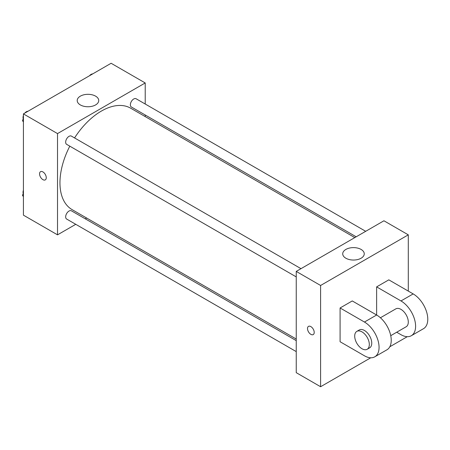 <?xml version="1.0" encoding="UTF-8"?>
<svg xmlns="http://www.w3.org/2000/svg" width="450" height="450" viewBox="0 0 450 450"><rect width="100%" height="100%" fill="white"/><g stroke="black" fill="none" stroke-linecap="round" stroke-linejoin="round"><path stroke-width="0.67" d="M75.763 224.314L57.521 234.844L23.422 215.156L23.422 113.895L111.116 63.27L145.215 82.957L145.215 104.017M86.653 218.025L85.275 218.824M69.806 146.166A58.562 33.812 120 0 0 59.957 182.807A58.562 33.812 120 0 0 72.09 209.621L296.241 339.03M354.803 237.6L130.652 108.186A58.562 33.812 120 0 0 74.559 137.936M145.215 114.998L145.215 116.595M57.521 234.844L57.521 133.588L145.215 82.957M365.692 231.311L136.097 98.752A4.753 2.745 120 0 0 132.435 100.029A4.753 2.745 120 0 0 130.359 104.811A4.753 2.745 120 0 0 131.344 106.987L356.186 236.801M296.241 340.627L71.398 210.814A4.753 2.745 120 0 0 67.736 212.085A4.753 2.745 120 0 0 65.661 216.872A4.753 2.745 120 0 0 66.645 219.049L296.241 351.608M296.241 276.896L66.645 144.343A4.753 2.745 -60 0 1 66.645 138.853A4.753 2.745 -60 0 1 71.398 136.108L300.994 268.667M57.521 133.588L23.422 113.895M80.359 104.934A10.766 6.216 180 0 1 77.209 100.536A10.766 6.216 180 0 1 87.975 94.32A10.766 6.216 180 0 1 98.736 100.536A10.766 6.216 180 0 1 92.093 106.279A10.766 6.216 180 0 1 80.359 104.934M46.26 177.711A4.736 2.734 60 0 1 45.276 179.882A4.736 2.734 60 0 1 40.539 177.143A4.736 2.734 60 0 1 40.539 171.675A4.736 2.734 60 0 1 44.19 172.946A4.736 2.734 60 0 1 46.26 177.711M45.276 179.882A4.736 2.734 60 0 1 40.539 177.143A4.736 2.734 60 0 1 40.539 171.675M370.749 357.778L320.603 386.73L296.241 372.668L296.241 271.406L383.934 220.781L408.296 234.844L408.296 291.099M23.422 121.984L22.5 120.673L23.422 118.299M25.622 112.624L32.068 108.906M23.422 121.207L22.5 120.673M23.422 115.515A4.753 2.745 120 0 0 23.029 117.551A4.753 2.745 120 0 0 23.237 118.772M27.816 111.274A4.753 2.745 120 0 0 24.823 113.091M90.321 75.274L96.761 71.556M92.514 73.924A4.753 2.745 120 0 0 89.522 75.735M23.422 196.689L22.5 195.379L23.422 193.005M23.422 195.913L22.5 195.379M23.422 190.221A4.753 2.745 120 0 0 23.029 192.263A4.753 2.745 120 0 0 23.237 193.477M310.86 334.344A4.736 2.734 -120 0 0 313.228 334.581A4.736 2.734 60 0 1 310.86 334.344A4.736 2.734 60 0 1 307.761 330.171A4.736 2.734 60 0 1 308.492 326.374A4.736 2.734 -120 0 0 307.766 330.171A4.736 2.734 -120 0 0 310.86 334.344M308.492 326.374A4.736 2.734 60 0 1 313.228 329.108A4.736 2.734 60 0 1 313.228 334.581M320.603 386.73L320.603 285.474L296.241 271.406L383.934 220.781M296.241 372.668L296.241 271.406M361.097 249.435A10.766 6.216 180 0 1 364.252 253.828A10.766 6.216 180 0 1 353.486 260.044A10.766 6.216 180 0 1 342.72 253.828A10.766 6.216 180 0 1 349.369 248.085A10.766 6.216 180 0 1 361.097 249.435M320.603 285.474L408.296 234.844M407.284 336.684L389.812 346.77M340.088 341.73L340.088 307.974L364.449 322.037A20.672 11.936 60 0 1 377.949 340.251A20.672 11.936 60 0 1 374.782 356.816A20.672 11.936 60 0 1 364.449 355.793L340.088 341.73M374.782 356.816L386.961 349.785A20.672 11.936 -120 0 0 390.127 333.219A20.672 11.936 -120 0 0 376.627 315.006L352.266 300.943L340.088 307.974M364.449 322.037L376.627 315.006L376.627 286.881L388.806 279.849L413.168 293.912A20.672 11.936 60 0 1 426.668 312.126A20.672 11.936 60 0 1 423.501 328.686L411.322 335.717A20.672 11.936 60 0 1 400.984 334.699L396.703 332.224M380.407 317.767L395.82 308.869A10.333 5.968 60 0 1 403.785 311.636A10.333 5.968 60 0 1 408.296 322.037A10.333 5.968 60 0 1 406.153 326.767L390.746 335.666M413.168 293.912L400.984 300.943L376.627 286.881M400.984 300.943A20.672 11.936 60 0 1 414.489 319.157A20.672 11.936 60 0 1 411.322 335.717M356.844 331.369L359.28 329.963A10.333 5.968 60 0 1 367.245 332.736A10.333 5.968 60 0 1 371.756 343.136A10.333 5.968 60 0 1 369.613 347.867L367.178 349.273A10.333 5.968 60 0 1 356.844 343.305A10.333 5.968 60 0 1 356.844 331.369A10.333 5.968 60 0 1 364.809 334.142A10.333 5.968 60 0 1 369.321 344.543A10.333 5.968 60 0 1 367.178 349.273"/></g></svg>

